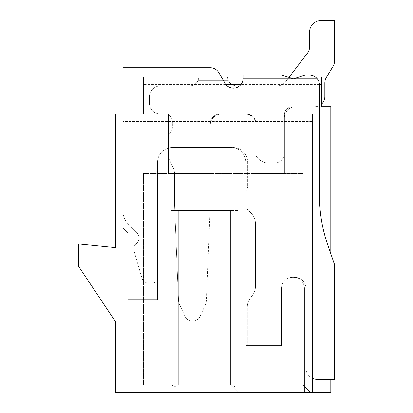 <?xml version="1.0" encoding="UTF-8"?>
<svg xmlns="http://www.w3.org/2000/svg" width="413" height="413" viewBox="0 0 413 413"><rect width="100%" height="100%" fill="white"/><g stroke="black" fill="none" stroke-linecap="round" stroke-linejoin="round"><path stroke-width="0.31" stroke-dasharray="2.06 1.55" d="M312.249 392.35L312.249 114.096L122.888 114.096L312.249 114.096L312.249 121.515L122.888 121.515L312.249 121.515L312.249 114.096L115.619 114.096L115.619 247.655L78.516 243.949L78.516 266.209L115.619 321.861L115.619 392.35L312.249 392.35L304.458 392.35L304.458 288.47A11.13 11.13 0 0 0 293.328 277.34L294.815 277.34A11.13 11.13 0 0 1 305.945 288.47L305.945 368.236A11.13 11.13 0 0 0 317.076 379.366L334.36 379.366L334.36 264.062L327.607 244.45A148.401 148.401 0 0 1 319.517 196.129L319.517 85.155A10.015 10.015 0 0 0 317.282 78.852L243.035 78.852A9.649 9.649 0 0 1 225.064 83.343L218.838 72.683A10.015 10.015 0 0 0 210.191 67.722L122.888 67.722L122.888 227.847L127.86 232.818L127.86 299.601L157.539 299.601L157.539 162.324A14.842 14.842 0 0 1 172.381 147.487L231.001 147.487A14.842 14.842 0 0 1 245.838 162.324A14.842 14.842 0 0 0 231.001 147.487L172.381 147.487A14.842 14.842 0 0 0 157.539 162.324L157.539 299.601L127.86 299.601L127.86 232.818L122.888 227.847L127.86 232.818L127.86 299.601L157.539 299.601L157.539 162.324L157.539 281.284A14.842 14.842 0 0 1 150.12 283.277L149.01 283.277A7.419 7.419 0 0 1 141.886 277.928A7.419 7.419 0 0 0 149.01 283.277A7.419 7.419 0 0 1 141.886 277.928L134.292 251.806A7.419 7.419 0 0 1 136.393 243.505A7.419 7.419 0 0 0 134.292 251.806A7.419 7.419 0 0 1 136.393 243.505A7.419 7.419 0 0 0 138.99 237.862A7.419 7.419 0 0 1 136.393 243.505A7.419 7.419 0 0 0 136.817 232.617A7.419 7.419 0 0 1 138.99 237.862A7.419 7.419 0 0 0 136.817 232.617L128.324 224.12A18.549 18.549 0 0 1 122.888 211.007A18.549 18.549 0 0 0 128.324 224.12A18.549 18.549 0 0 1 122.888 211.007L122.888 114.096L122.888 211.007A18.549 18.549 0 0 0 128.324 224.12L136.817 232.617A7.419 7.419 0 0 1 136.393 243.505A7.419 7.419 0 0 0 134.292 251.806L141.886 277.928A7.419 7.419 0 0 0 149.01 283.277L150.12 283.277A14.842 14.842 0 0 0 157.539 281.284L157.539 162.324A14.842 14.842 0 0 1 172.381 147.487L231.001 147.487A14.842 14.842 0 0 1 245.838 162.324L245.838 345.604L281.459 345.604L281.459 288.47A11.13 11.13 0 0 1 292.585 277.34L293.328 277.34A11.13 11.13 0 0 1 304.458 288.47L304.458 392.35L330.803 392.35L330.803 106.709L321.526 106.709L321.526 84.417L143.44 84.417L143.44 114.096L122.888 114.096L122.888 227.847L127.86 232.818L127.86 299.601L157.539 299.601L157.539 162.324A14.842 14.842 0 0 1 172.381 147.487L231.001 147.487A14.842 14.842 0 0 1 245.838 162.324L245.838 345.604L281.459 345.604L281.459 288.47A11.13 11.13 0 0 1 292.585 277.34L293.328 277.34A11.13 11.13 0 0 1 304.458 288.47L304.458 392.35L304.458 288.47A11.13 11.13 0 0 0 293.328 277.34L292.585 277.34A11.13 11.13 0 0 0 281.459 288.47A11.13 11.13 0 0 1 292.585 277.34L293.328 277.34L292.585 277.34A11.13 11.13 0 0 0 281.459 288.47A11.13 11.13 0 0 1 292.585 277.34L294.815 277.34A11.13 11.13 0 0 1 305.945 288.47L305.945 368.236A11.13 11.13 0 0 0 312.249 378.267M330.803 379.366L330.803 253.732M319.492 84.417L240.996 84.417M225.792 84.417L143.44 84.417L143.44 114.096L143.44 76.994L143.44 88.124L321.526 88.124L321.526 106.709L295.553 106.709A11.13 11.13 0 0 0 284.423 117.839A11.13 11.13 0 0 1 295.553 106.709A11.13 11.13 0 0 0 284.423 117.839L284.423 114.638A7.924 7.924 0 0 1 292.352 106.709L295.553 106.709A11.13 11.13 0 0 0 284.423 117.839L284.423 114.638A7.924 7.924 0 0 1 292.352 106.709L295.553 106.709A11.13 11.13 0 0 0 284.423 117.839A11.13 11.13 0 0 1 295.553 106.709L321.526 106.709L321.526 84.417M136.022 392.35L310.395 392.35L136.022 392.35L143.44 384.931L136.022 392.35M122.888 114.096L143.44 114.096L143.44 88.124L143.44 114.096L168.354 114.096L168.354 114.917A7.419 7.419 0 0 1 172.381 121.515L172.381 127.514A7.419 7.419 0 0 1 168.354 134.111L168.354 157.27L172.871 166.95A18.549 18.549 0 0 1 174.606 174.787L174.606 205.808A22.261 22.261 0 0 0 174.627 206.536L178.473 300.313A11.13 11.13 0 0 0 179.516 304.582L185.246 316.807A7.419 7.419 0 0 0 191.973 321.077L193.749 321.077A7.419 7.419 0 0 0 199.784 316.823L205.493 304.577A11.13 11.13 0 0 0 206.521 300.318L210.222 206.097L210.222 123.74A9.649 9.649 0 0 1 219.871 114.096L246.318 114.096A9.907 9.907 0 0 1 256.23 124.003L256.23 156.047A14.842 14.842 0 0 0 268.842 163.068L274.516 163.068A9.907 9.907 0 0 0 284.423 153.161L284.423 114.638A7.924 7.924 0 0 1 292.352 106.709A7.924 7.924 0 0 0 284.423 114.638A7.924 7.924 0 0 1 292.352 106.709A7.924 7.924 0 0 0 284.423 114.638L284.423 173.486L284.423 117.839L284.423 173.486L284.423 117.839L284.423 173.486L256.23 173.486L256.23 125.227L256.23 156.047A14.842 14.842 0 0 0 268.842 163.068L274.516 163.068A9.907 9.907 0 0 0 284.423 153.161L284.423 117.839L284.423 173.486L256.23 173.486L256.23 125.227L256.23 156.047A14.842 14.842 0 0 0 268.842 163.068L274.516 163.068A9.907 9.907 0 0 0 284.423 153.161A9.907 9.907 0 0 1 274.516 163.068A9.907 9.907 0 0 0 284.423 153.161A9.907 9.907 0 0 1 274.516 163.068L268.842 163.068A14.842 14.842 0 0 1 256.23 156.047A14.842 14.842 0 0 0 268.842 163.068A14.842 14.842 0 0 1 256.23 156.047L256.23 125.227A11.13 11.13 0 0 0 245.1 114.096L246.318 114.096A9.907 9.907 0 0 1 256.23 124.003L256.23 125.227A11.13 11.13 0 0 0 245.1 114.096L246.318 114.096A9.907 9.907 0 0 1 256.23 124.003A9.907 9.907 0 0 0 246.318 114.096A9.907 9.907 0 0 1 256.23 124.003A9.907 9.907 0 0 0 246.318 114.096L245.1 114.096A11.13 11.13 0 0 1 256.23 125.227A11.13 11.13 0 0 0 245.1 114.096A11.13 11.13 0 0 1 256.23 125.227A11.13 11.13 0 0 0 245.1 114.096L221.409 114.096A11.13 11.13 0 0 0 210.279 125.227A11.13 11.13 0 0 1 221.409 114.096A11.13 11.13 0 0 0 210.279 125.227A11.13 11.13 0 0 1 221.409 114.096L219.871 114.096A9.649 9.649 0 0 0 210.222 123.74A9.649 9.649 0 0 1 219.871 114.096A9.649 9.649 0 0 0 210.222 123.74A9.649 9.649 0 0 1 219.871 114.096A9.649 9.649 0 0 0 210.222 123.74L210.222 206.097L210.222 123.74L210.222 206.097L210.222 123.74L210.222 206.097L206.521 300.318A11.13 11.13 0 0 1 205.493 304.577A11.13 11.13 0 0 0 206.521 300.318A11.13 11.13 0 0 1 205.493 304.577A11.13 11.13 0 0 0 206.521 300.318A11.13 11.13 0 0 1 205.493 304.577L199.784 316.823A7.419 7.419 0 0 1 193.749 321.077A7.419 7.419 0 0 0 199.784 316.823A7.419 7.419 0 0 1 193.749 321.077A7.419 7.419 0 0 0 199.784 316.823A7.419 7.419 0 0 1 193.749 321.077L191.968 321.077A7.419 7.419 0 0 1 185.246 316.807A7.419 7.419 0 0 0 191.968 321.077A7.419 7.419 0 0 1 185.246 316.807A7.419 7.419 0 0 0 191.973 321.077L191.968 321.077A7.419 7.419 0 0 1 185.246 316.807L179.516 304.582A11.13 11.13 0 0 1 178.473 300.313A11.13 11.13 0 0 0 179.516 304.582A11.13 11.13 0 0 1 178.473 300.313A11.13 11.13 0 0 0 179.516 304.582A11.13 11.13 0 0 1 178.473 300.313L174.627 206.536A22.261 22.261 0 0 1 174.606 205.808A22.261 22.261 0 0 0 174.627 206.536A22.261 22.261 0 0 1 174.606 205.808A22.261 22.261 0 0 0 174.627 206.536A22.261 22.261 0 0 1 174.606 205.808L174.606 174.787A18.549 18.549 0 0 0 172.871 166.95A18.549 18.549 0 0 1 174.606 174.787A18.549 18.549 0 0 0 172.871 166.95A18.549 18.549 0 0 1 174.606 174.787A18.549 18.549 0 0 0 172.871 166.95L168.354 157.27L172.871 166.95L168.354 157.27L172.871 166.95L168.354 157.27L168.354 134.111A7.419 7.419 0 0 0 172.381 127.514A7.419 7.419 0 0 1 168.354 134.111A7.419 7.419 0 0 0 172.381 127.514A7.419 7.419 0 0 1 168.354 134.111A7.419 7.419 0 0 0 172.381 127.514L172.381 121.515A7.419 7.419 0 0 0 168.354 114.917A7.419 7.419 0 0 1 172.381 121.515A7.419 7.419 0 0 0 168.354 114.917A7.419 7.419 0 0 1 172.381 121.515A7.419 7.419 0 0 0 168.354 114.917L168.354 114.096L168.354 114.917L168.354 114.096L168.354 114.917L168.354 114.096L143.44 114.096L168.354 114.096L143.44 114.096L143.44 76.994L221.358 76.994L225.064 83.343L218.838 72.683A10.015 10.015 0 0 0 210.191 67.722L122.888 67.722L122.888 114.096L122.888 67.722L210.191 67.722A10.015 10.015 0 0 1 218.838 72.683M243.04 76.994L287.644 76.994L293.452 78.852L243.035 78.852A9.649 9.649 0 0 1 225.064 83.343A9.649 9.649 0 0 0 243.035 78.852L243.04 75.14L281.836 75.14L293.452 78.852L243.035 78.852L243.04 78.48L243.035 78.852M317.282 78.852L293.452 78.852L305.068 75.14L309.502 75.14C312.651 75.212 315.243 76.446 317.282 78.852C315.243 76.446 312.651 75.212 309.502 75.14C312.651 75.212 315.243 76.446 317.282 78.852A10.015 10.015 0 0 1 319.517 85.155L319.517 196.129A148.401 148.401 0 0 0 327.607 244.45L334.36 264.062L334.36 379.366L317.076 379.366A11.13 11.13 0 0 1 305.945 368.236L305.945 288.47A11.13 11.13 0 0 0 294.815 277.34L292.585 277.34A11.13 11.13 0 0 0 281.459 288.47L281.459 345.604L281.459 288.47L281.459 345.604L281.459 288.47L281.459 345.604L245.838 345.604L245.838 162.324L245.838 345.604L281.459 345.604L247.325 345.604L281.459 345.604L247.325 345.604L281.459 345.604L281.459 288.47A11.13 11.13 0 0 1 292.585 277.34L294.815 277.34A11.13 11.13 0 0 1 305.945 288.47L305.945 368.236A11.13 11.13 0 0 0 317.076 379.366L334.36 379.366L334.36 264.062L327.607 244.45A148.401 148.401 0 0 1 319.517 196.129L319.517 85.155A10.015 10.015 0 0 0 317.282 78.852L293.452 78.852L299.26 76.994L315.31 76.994M245.838 207.873L245.838 191.085L245.838 207.873L245.838 191.085L245.838 207.873L251.14 213.175A14.842 14.842 0 0 1 255.487 223.665L255.487 286.354A14.842 14.842 0 0 1 252.436 295.372L250.376 298.062A14.842 14.842 0 0 0 247.325 307.076L247.325 345.604L247.325 307.076A14.842 14.842 0 0 1 250.376 298.062A14.842 14.842 0 0 0 247.325 307.076A14.842 14.842 0 0 1 250.376 298.062L252.436 295.372A14.842 14.842 0 0 0 255.487 286.354A14.842 14.842 0 0 1 252.436 295.372A14.842 14.842 0 0 0 255.487 286.354L255.487 223.665A14.842 14.842 0 0 0 251.14 213.175A14.842 14.842 0 0 1 255.487 223.665A14.842 14.842 0 0 0 251.14 213.175L245.838 207.873M171.266 392.35L178.69 384.931L171.266 392.35L176.516 387.105L171.266 384.931L143.44 384.931L143.44 173.486L143.44 384.931L171.266 384.931L176.516 387.105L178.69 384.931L178.69 210.558L178.69 384.931L171.266 392.35M238.048 392.35L230.63 384.931L178.69 384.931L230.63 384.931L238.048 392.35L230.63 384.931L230.63 210.558L238.048 210.558L171.266 210.558L238.048 210.558L171.266 210.558L171.266 384.931L171.266 210.558L230.63 210.558L230.63 384.931L230.63 210.558L230.63 384.931L232.803 387.105L238.048 384.931L232.803 387.105L238.048 392.35M310.395 392.35L302.977 384.931L238.048 384.931L238.048 210.558L238.048 384.931L302.977 384.931L302.977 173.486L302.977 384.931L310.395 392.35M324.84 96.694L324.84 83.085L324.84 96.694A10.015 10.015 0 0 1 314.825 106.709A10.015 10.015 0 0 0 324.84 96.694A10.015 10.015 0 0 1 314.825 106.709A10.015 10.015 0 0 0 324.84 96.694A10.015 10.015 0 0 1 314.825 106.709A10.015 10.015 0 0 0 321.526 104.138L321.526 88.124L143.44 88.124L143.44 76.994L321.526 76.994L143.44 76.994L143.44 88.124L143.44 76.994L321.526 76.994L143.44 76.994L321.526 76.994L143.44 76.994L321.526 76.994L321.526 106.709M231.001 147.487L172.381 147.487A14.842 14.842 0 0 0 157.539 162.324L157.539 281.284L157.539 162.324A14.842 14.842 0 0 1 172.381 147.487L232.855 147.487A14.842 14.842 0 0 1 247.697 162.324L247.697 186.18A7.419 7.419 0 0 1 245.838 191.085A7.419 7.419 0 0 0 247.697 186.18A7.419 7.419 0 0 1 245.838 191.085A7.419 7.419 0 0 0 247.697 186.18L247.697 162.324A14.842 14.842 0 0 0 232.855 147.487A14.842 14.842 0 0 1 247.697 162.324A14.842 14.842 0 0 0 232.855 147.487L172.381 147.487A14.842 14.842 0 0 0 157.539 162.324A14.842 14.842 0 0 1 172.381 147.487L231.001 147.487M289.255 76.994L285.796 81.526A11.13 11.13 0 0 1 276.953 85.899L236.938 85.899A9.649 9.649 0 0 1 228.379 80.705L198.003 80.705A9.649 9.649 0 0 1 189.448 85.899L160.507 85.899A11.13 11.13 0 0 0 149.377 97.029L149.377 102.966A11.13 11.13 0 0 0 160.507 114.096L143.44 114.096L168.354 114.096L168.354 173.486L168.354 114.096L168.354 173.486L168.354 114.096L160.507 114.096A11.13 11.13 0 0 1 149.377 102.966A11.13 11.13 0 0 0 160.507 114.096A11.13 11.13 0 0 1 149.377 102.966A11.13 11.13 0 0 0 160.507 114.096A11.13 11.13 0 0 1 149.377 102.966L149.377 97.029A11.13 11.13 0 0 1 160.507 85.899A11.13 11.13 0 0 0 149.377 97.029A11.13 11.13 0 0 1 160.507 85.899A11.13 11.13 0 0 0 149.377 97.029A11.13 11.13 0 0 1 160.507 85.899L189.448 85.899A9.649 9.649 0 0 0 198.003 80.705A9.649 9.649 0 0 1 189.448 85.899A9.649 9.649 0 0 0 198.003 80.705A9.649 9.649 0 0 1 189.448 85.899A9.649 9.649 0 0 0 198.003 80.705L228.379 80.705L198.003 80.705L228.379 80.705L198.003 80.705L199.066 76.994L198.003 80.705L199.066 76.994L198.003 80.705L199.066 76.994L227.32 76.994L199.066 76.994L227.32 76.994L228.379 80.705L198.003 80.705L199.066 76.994L227.32 76.994L199.066 76.994L227.32 76.994L228.379 80.705A9.649 9.649 0 0 0 236.938 85.899A9.649 9.649 0 0 1 228.379 80.705A9.649 9.649 0 0 0 236.938 85.899A9.649 9.649 0 0 1 228.379 80.705L227.32 76.994L228.379 80.705A9.649 9.649 0 0 0 236.938 85.899L276.953 85.899A11.13 11.13 0 0 0 285.796 81.526A11.13 11.13 0 0 1 276.953 85.899A11.13 11.13 0 0 0 285.796 81.526A11.13 11.13 0 0 1 276.953 85.899A11.13 11.13 0 0 0 285.796 81.526L307.344 53.318A11.13 11.13 0 0 0 309.631 46.561A11.13 11.13 0 0 1 307.344 53.318A11.13 11.13 0 0 0 309.631 46.561A11.13 11.13 0 0 1 307.344 53.318M309.631 31.78L309.631 46.561L309.631 31.78A11.13 11.13 0 0 1 320.756 20.65A11.13 11.13 0 0 0 309.631 31.78A11.13 11.13 0 0 1 320.756 20.65A11.13 11.13 0 0 0 309.631 31.78A11.13 11.13 0 0 1 320.756 20.65L334.484 20.65L320.756 20.65M334.484 61.155L334.484 20.65L334.484 61.155A10.015 10.015 0 0 1 333.059 66.307A10.015 10.015 0 0 0 334.484 61.155A10.015 10.015 0 0 1 333.059 66.307A10.015 10.015 0 0 0 334.484 61.155A10.015 10.015 0 0 1 333.059 66.307L326.425 77.36L333.059 66.307M324.84 83.085A11.13 11.13 0 0 1 326.425 77.36A11.13 11.13 0 0 0 324.84 83.085A11.13 11.13 0 0 1 326.425 77.36A11.13 11.13 0 0 0 324.84 83.085M150.12 283.277A14.842 14.842 0 0 0 157.539 281.284A14.842 14.842 0 0 1 150.12 283.277M168.354 173.486L168.354 114.096L168.354 173.486L210.279 173.486L168.354 173.486M143.44 173.486L302.977 173.486L143.44 173.486M256.23 173.486L284.423 173.486L256.23 173.486M243.04 78.48L243.04 75.14L281.836 75.14L287.644 76.994L281.836 75.14L243.04 75.14L243.04 78.48M305.068 75.14L309.502 75.14L305.068 75.14L299.26 76.994L305.068 75.14M299.26 76.994L293.452 78.852L287.644 76.994M321.526 88.124L143.44 88.124L321.526 88.124M210.279 173.486L210.279 125.227A11.13 11.13 0 0 1 221.409 114.096A11.13 11.13 0 0 0 210.279 125.227L210.279 173.486M178.69 210.558L178.69 384.931L178.69 210.558"/><path stroke-width="0.62" d="M312.249 392.35L115.619 392.35L115.619 321.861L78.516 266.209L78.516 243.949L115.619 247.655L115.619 114.096L312.249 114.096L312.249 392.35L330.803 392.35L330.803 379.366M330.803 253.732L330.803 106.709L321.526 106.709L321.526 84.417L319.492 84.417M240.996 84.417L225.792 84.417M315.31 76.994L321.526 76.994L321.526 84.417M312.249 378.267A11.13 11.13 0 0 0 317.076 379.366L334.36 379.366L334.36 264.062L327.607 244.45A148.401 148.401 0 0 1 319.517 196.129L319.517 85.155A10.015 10.015 0 0 0 317.282 78.852L243.035 78.852A9.649 9.649 0 0 1 225.064 83.343L218.838 72.683L221.358 76.994L243.04 76.994M287.644 76.994L299.26 76.994L293.452 78.852L281.836 75.14L243.04 75.14L243.035 78.852M321.526 106.709L321.526 104.138A10.015 10.015 0 0 0 324.84 96.694L324.84 83.085A11.13 11.13 0 0 1 326.425 77.36L333.059 66.307A10.015 10.015 0 0 0 334.484 61.155L334.484 20.65L320.756 20.65A11.13 11.13 0 0 0 309.631 31.78L309.631 46.561A11.13 11.13 0 0 1 307.344 53.318L289.255 76.994M324.84 96.694L324.84 83.085A11.13 11.13 0 0 1 326.425 77.36L333.059 66.307M334.484 61.155L334.484 20.65L320.756 20.65M309.631 31.78L309.631 46.561A11.13 11.13 0 0 1 307.344 53.318M218.838 72.683A10.015 10.015 0 0 0 210.191 67.722L122.888 67.722L122.888 114.096M317.282 78.852C315.243 76.446 312.651 75.212 309.502 75.14L305.068 75.14L299.26 76.994"/></g></svg>
